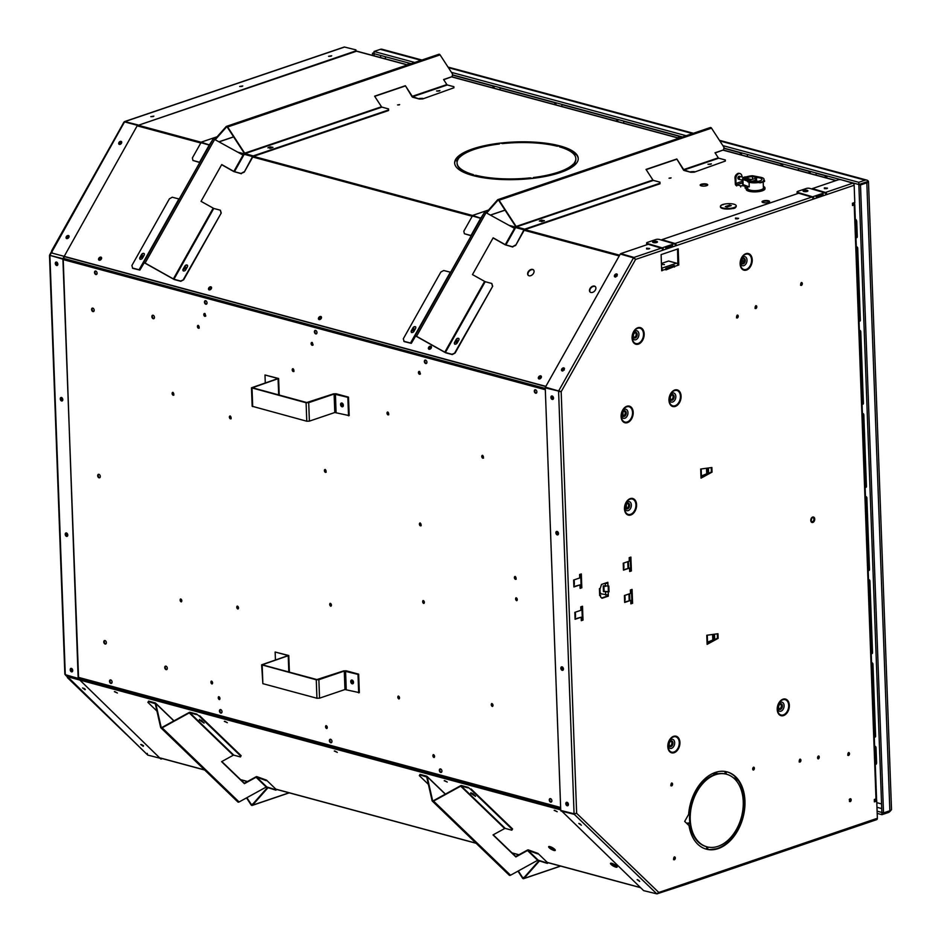 <?xml version="1.0" encoding="UTF-8"?>
<svg xmlns="http://www.w3.org/2000/svg" width="941" height="941" viewBox="0 0 941 941"><rect width="100%" height="100%" fill="white"/><g stroke="black" fill="none" stroke-linecap="round" stroke-linejoin="round"><path stroke-width="1.41" d="M513.88 179.637L513.245 179.472M470.559 174.885L471.253 174.532M468.159 174.097L468.912 173.72M573.587 153.924L576.362 154.665M575.069 164.757L573.963 164.463M691.094 833.632A40.016 27.183 -74.9 0 1 689.047 825.622L684.683 821.411L688.636 814.377A40.016 27.183 -74.9 0 1 690.059 805.19L691.67 805.52A37.593 25.536 105.1 0 0 692.658 832.232L691.094 833.632M671.945 395.091A2.423 1.647 105.1 0 0 670.333 397.478A2.423 1.647 105.1 0 0 671.392 399.749A2.423 1.647 105.1 0 0 672.109 399.713A2.423 1.647 105.1 0 0 673.709 397.325A2.423 1.647 105.1 0 0 672.662 395.067A2.423 1.647 105.1 0 0 671.945 395.091M671.074 399.607A2.423 1.647 105.1 0 0 671.451 399.537A2.423 1.647 105.1 0 0 673.015 397.396A2.423 1.647 105.1 0 0 672.309 395.02M874.365 801.473L876.73 801.073L877.365 818.27A1.847 1.235 71.3 0 1 876.647 819.67L849.3 828.95A1.847 1.235 -108.7 0 0 849.994 827.868L849.147 828.162A1.847 1.235 71.3 0 1 848.441 829.233L845.877 830.103A1.847 1.235 71.3 0 1 845.688 830.15L838.854 832.467A1.847 1.235 -108.7 0 0 839.043 832.432A1.847 1.235 -108.7 0 0 839.713 831.515L846.559 829.197A1.847 1.235 71.3 0 1 845.877 830.103M627.459 503.682A2.423 1.647 105.1 0 0 625.847 506.07A2.423 1.647 105.1 0 0 626.906 508.34A2.423 1.647 105.1 0 0 627.623 508.305A2.423 1.647 105.1 0 0 629.235 505.917A2.423 1.647 105.1 0 0 628.176 503.658A2.423 1.647 105.1 0 0 627.459 503.682M626.588 508.199A2.423 1.647 105.1 0 0 626.965 508.128A2.423 1.647 105.1 0 0 628.529 505.987A2.423 1.647 105.1 0 0 627.835 503.611M624.071 411.346A2.423 1.647 105.1 0 0 622.472 413.722A2.423 1.647 105.1 0 0 623.518 415.993A2.423 1.647 105.1 0 0 624.236 415.957A2.423 1.647 105.1 0 0 625.847 413.57A2.423 1.647 105.1 0 0 624.789 411.311A2.423 1.647 105.1 0 0 624.071 411.346M623.213 415.851A2.423 1.647 105.1 0 0 623.577 415.781A2.423 1.647 105.1 0 0 625.142 413.64A2.423 1.647 105.1 0 0 624.448 411.276M635.034 332.82A2.423 1.647 105.1 0 0 633.434 335.208A2.423 1.647 105.1 0 0 634.493 337.478A2.423 1.647 105.1 0 0 635.21 337.443A2.423 1.647 105.1 0 0 636.81 335.055A2.423 1.647 105.1 0 0 635.751 332.796A2.423 1.647 105.1 0 0 635.034 332.82M634.175 337.337A2.423 1.647 105.1 0 0 634.552 337.266A2.423 1.647 105.1 0 0 636.116 335.125A2.423 1.647 105.1 0 0 635.41 332.749M743.096 258.751A2.423 1.647 105.1 0 0 741.496 261.139A2.423 1.647 105.1 0 0 742.555 263.398A2.423 1.647 105.1 0 0 743.272 263.374A2.423 1.647 105.1 0 0 744.872 260.986A2.423 1.647 105.1 0 0 743.813 258.716A2.423 1.647 105.1 0 0 743.096 258.751M742.237 263.268A2.423 1.647 105.1 0 0 742.614 263.186A2.423 1.647 105.1 0 0 744.178 261.057A2.423 1.647 105.1 0 0 743.472 258.681M670.792 741.414A2.423 1.647 105.1 0 0 669.192 743.79A2.423 1.647 105.1 0 0 670.251 746.06A2.423 1.647 105.1 0 0 670.957 746.025A2.423 1.647 105.1 0 0 672.568 743.637A2.423 1.647 105.1 0 0 671.509 741.379A2.423 1.647 105.1 0 0 670.792 741.414M669.933 745.919A2.423 1.647 105.1 0 0 670.298 745.848A2.423 1.647 105.1 0 0 671.862 743.708A2.423 1.647 105.1 0 0 671.168 741.343M780.207 704.28A2.423 1.647 105.1 0 0 778.607 706.656A2.423 1.647 105.1 0 0 779.666 708.926A2.423 1.647 105.1 0 0 780.383 708.891A2.423 1.647 105.1 0 0 781.983 706.503A2.423 1.647 105.1 0 0 780.924 704.244A2.423 1.647 105.1 0 0 780.207 704.28M779.348 708.785A2.423 1.647 105.1 0 0 779.724 708.714A2.423 1.647 105.1 0 0 781.289 706.573A2.423 1.647 105.1 0 0 780.583 704.209M701.021 478.146L712.043 472.123L711.878 467.512L700.692 469.041L701.021 478.146M707.114 644.362L718.136 638.351L717.971 633.728L706.785 635.257L707.114 644.362M671.58 785.923A1.517 1.023 -74.9 0 1 671.921 783.03A1.517 1.023 -74.9 0 1 671.58 785.923M674.297 859.803A1.517 1.023 -74.9 0 1 674.638 856.898A1.517 1.023 -74.9 0 1 674.297 859.803M850.193 801.65A1.517 1.023 -74.9 0 1 850.535 798.744A1.517 1.023 -74.9 0 1 850.193 801.65M848.5 755.47A1.517 1.023 -74.9 0 1 848.841 752.577A1.517 1.023 -74.9 0 1 848.5 755.47M574.998 616.978L575.08 619.284L581.173 617.214L581.303 620.684L583.008 620.095L582.503 606.251L580.785 606.827L580.915 610.286L574.833 612.356L574.998 616.978L575.539 616.555L575.457 614.25L574.916 614.661M573.81 584.655L573.904 586.961L579.985 584.89L580.115 588.36L581.82 587.784L581.315 573.928L579.609 574.504L579.727 577.974L573.645 580.032L573.81 584.655L574.351 584.232L574.269 581.926L573.728 582.35M707.561 846.982L706.973 849.323A40.016 27.183 -74.9 0 1 706.315 849.158A40.016 27.183 -74.9 0 1 691.341 834.267L692.882 832.832A37.593 25.536 105.1 0 0 706.95 846.818A37.593 25.536 105.1 0 0 707.561 846.982M691.858 804.778L690.247 804.414A40.016 27.183 -74.9 0 1 704.409 779.242L705.15 781.136A37.593 25.536 105.1 0 0 691.858 804.778L691.188 804.602A37.593 25.536 -74.9 0 1 704.491 780.959L703.974 779.642M726.546 774.243L725.923 774.078L726.523 771.738A40.016 27.183 -74.9 0 1 727.17 771.902A40.016 27.183 -74.9 0 1 742.155 786.794L740.614 788.229A37.593 25.536 105.1 0 0 726.546 774.243A37.593 25.536 105.1 0 0 725.923 774.09A37.593 25.536 -74.9 0 1 726.205 774.161M741.637 816.282L743.249 816.659A40.016 27.183 -74.9 0 1 729.087 841.819L728.334 839.925A37.593 25.536 105.1 0 0 741.637 816.282M854.087 204.162L854.757 204.573L876.542 798.556L874.295 799.556L874.377 801.873L876.73 801.073M854.757 204.573L852.511 205.573L852.428 203.256L854.781 202.456L854.157 185.259A1.847 1.235 -108.7 0 0 852.805 183.166L841.407 179.813A2.423 0.765 -1.4 0 0 837.972 179.896L812.33 188.6L825.445 192.446A1.847 1.235 71.3 0 1 826.763 194.211L825.904 194.505A1.847 1.235 -108.7 0 0 824.598 192.74L812.624 196.798L797.792 192.446A2.423 0.765 -1.4 0 1 797.074 191.929A2.423 0.765 -1.4 0 1 797.78 191.364L806.331 188.459A2.423 0.765 -1.4 0 1 809.754 188.388L824.598 192.74M727.852 840.372L728.569 842.289A40.016 27.183 -74.9 0 1 707.514 849.441L708.067 847.088A37.593 25.536 105.1 0 0 727.852 840.372M740.838 788.829L742.39 787.429A40.016 27.183 -74.9 0 1 743.437 815.871L741.814 815.553A37.593 25.536 105.1 0 0 740.838 788.829M705.632 780.689L704.915 778.772A40.016 27.183 -74.9 0 1 725.982 771.62L725.417 773.972A37.593 25.536 105.1 0 0 705.632 780.689M623.389 567.823L623.483 570.14L629.564 568.07L629.694 571.528L631.399 570.952L630.893 557.096L629.188 557.684L629.306 561.142L623.224 563.212L623.389 567.823L623.93 567.411L623.848 565.094L623.307 565.517M624.577 600.146L624.659 602.452L630.752 600.393L630.882 603.851L632.587 603.275L632.081 589.419L630.364 589.995L630.494 593.465L624.412 595.524L624.577 600.146L625.118 599.723L625.036 597.417L624.495 597.841M603.452 591.618L603.24 585.843L608.827 586.043L609.039 591.818L603.452 591.618L604.11 591.395L603.91 586.031M607.18 582.526L607.874 583.444L607.827 582.303L601.487 584.455L600.264 588.36L599.417 588.654L599.676 595.582L600.523 595.288L600.581 596.923L601.993 598.288L608.333 596.135L608.298 594.994L600.981 593.806L600.087 592.43L599.935 588.478M665.981 269.926L665.957 269.349A1.847 1.235 -108.7 0 0 665.769 268.444L674.321 265.538A1.847 1.235 71.3 0 1 674.521 266.444L665.981 269.926M661.429 263.468L668.604 261.033L676.567 263.174A1.847 1.235 71.3 0 1 677.932 265.291L678.79 264.997L678.202 248.824L661.1 254.623L661.699 270.796L662.546 270.502A1.847 1.235 -108.7 0 0 661.617 268.62M818.588 755.976A1.517 1.023 -74.9 0 1 818.235 758.881A1.517 1.023 -74.9 0 1 818.588 755.976M753.706 767.174A1.517 1.023 -74.9 0 1 753.365 770.079A1.517 1.023 -74.9 0 1 753.706 767.174M801.332 285.429A1.517 1.023 -74.9 0 1 801.673 282.535A1.517 1.023 -74.9 0 1 801.332 285.429M737.238 318.011A1.517 1.023 -74.9 0 1 737.579 315.106A1.517 1.023 -74.9 0 1 737.238 318.011M755.788 308.577A1.517 1.023 -74.9 0 1 756.129 305.672A1.517 1.023 -74.9 0 1 755.788 308.577M799.909 762.104A1.517 1.023 -74.9 0 1 800.25 759.199A1.517 1.023 -74.9 0 1 799.909 762.104M690.882 833.056L691.988 832.056A37.593 25.536 -74.9 0 1 691 805.378M707.573 643.573L717.477 638.174L717.324 633.822M661.676 270.396L665.957 269.349M674.321 265.538L673.768 265.821A0.917 0.612 -108.7 0 1 673.862 266.268L665.969 269.526M677.896 264.903L677.555 249.047M630.752 600.393L624.648 602.064M631.435 589.642L631.929 603.099L630.858 603.452M581.173 617.214L575.069 618.884M581.856 606.463L582.35 619.919L581.279 620.284M629.564 568.07L623.46 569.74M630.247 557.319L630.741 570.775L629.682 571.14M579.985 584.89L573.881 586.561M580.668 574.151L581.162 587.596L580.103 587.96M706.903 846.806L706.315 849.147A40.016 27.183 -74.9 0 1 705.985 849.076M706.62 846.735A37.593 25.536 -74.9 0 1 706.291 846.641A37.593 25.536 -74.9 0 1 692.458 833.232M690.247 804.39L691.188 804.602M705.421 780.124A37.593 25.536 -74.9 0 1 724.758 773.796L725.311 771.502M726.84 771.808A40.016 27.183 -74.9 0 1 741.496 786.617L742.155 786.794M740.379 787.652L741.496 786.617M741.943 787.829A40.016 27.183 -74.9 0 1 742.778 815.694L743.437 815.871M741.826 815.506L742.778 815.694M742.578 816.506A40.016 27.183 -74.9 0 1 728.852 841.242M727.417 840.76L727.911 842.113A40.016 27.183 -74.9 0 1 707.526 849.382M853.581 204.809L852.499 205.173M599.664 595.183L600.523 595.288M601.687 597.994L607.674 595.959L607.639 595.135M608.18 586.267L608.38 591.642L604.11 591.395M848.488 752.565A1.517 1.023 -74.9 0 1 847.747 755.317M850.182 798.733A1.517 1.023 -74.9 0 1 849.441 801.497M674.285 856.898A1.517 1.023 -74.9 0 1 673.533 859.651M671.568 783.018A1.517 1.023 -74.9 0 1 670.827 785.77M818.682 755.952A1.517 1.023 -74.9 0 1 817.929 758.705M753.8 767.15A1.517 1.023 -74.9 0 1 753.059 769.903M801.32 282.523A1.517 1.023 -74.9 0 1 800.568 285.276M737.226 315.094A1.517 1.023 -74.9 0 1 736.485 317.858M755.035 308.425A1.517 1.023 105.1 0 0 755.776 305.672M799.156 761.951A1.517 1.023 105.1 0 0 799.897 759.187M701.48 477.358L711.384 471.947L711.231 467.595M701.421 475.97L707.35 473.523L708.561 472.088L708.408 467.983M707.514 642.197L713.443 639.739L714.654 638.304L714.501 634.199M674.544 267.021L673.885 266.844M545.251 387.857L561.177 391.703L545.415 387.151L545.251 387.857L560.742 810.436L574.069 813.777L576.645 813.318L574.586 813.789M565.8 803.696A1.823 1.235 -109.3 0 0 567.717 805.755A1.823 1.235 -109.3 0 0 568.282 803.626A1.823 1.235 -109.3 0 0 566.506 802.32A1.823 1.235 -109.3 0 0 565.8 803.696M550.897 397.384A1.823 1.235 -109.3 0 0 552.814 399.431A1.823 1.235 -109.3 0 0 553.379 397.314A1.823 1.235 -109.3 0 0 551.614 396.008A1.823 1.235 -109.3 0 0 550.897 397.384M555.872 532.818A1.823 1.235 -109.3 0 0 557.778 534.876A1.823 1.235 -109.3 0 0 558.342 532.747A1.823 1.235 -109.3 0 0 556.578 531.442A1.823 1.235 -109.3 0 0 555.872 532.818M560.836 668.251A1.823 1.235 -109.3 0 0 562.742 670.31A1.823 1.235 -109.3 0 0 563.306 668.192A1.823 1.235 -109.3 0 0 561.542 666.875A1.823 1.235 -109.3 0 0 560.836 668.251M566.858 802.273A1.823 1.235 -109.3 0 0 566.447 803.461A1.823 1.235 -109.3 0 0 568.011 805.567M551.955 395.961A1.823 1.235 -109.3 0 0 551.544 397.149A1.823 1.235 -109.3 0 0 553.108 399.255M556.919 531.394A1.823 1.235 -109.3 0 0 556.507 532.594A1.823 1.235 -109.3 0 0 558.084 534.7M561.895 666.828A1.823 1.235 -109.3 0 0 561.483 668.028A1.823 1.235 -109.3 0 0 563.047 670.133M633.987 258.105L633.963 257.434L620.754 253.623L648.208 244.295L661.323 248.142L633.963 257.434L635.575 259.445L561.177 391.703L558.589 391.444L574.069 813.777M727.911 842.113L728.569 842.289M724.758 773.796L725.417 773.972M704.491 780.959L705.15 781.136M691.988 832.056L692.658 832.232M706.315 849.147L706.973 849.323M581.82 587.784L581.162 587.596M573.657 580.385L573.692 581.185M573.857 585.808L574.351 584.232M631.399 570.952L630.741 570.775M623.236 563.565L623.271 564.365M623.436 568.976L623.93 567.411M583.008 620.095L582.35 619.919M574.845 612.709L574.869 613.508M575.045 618.131L575.539 616.555M632.587 603.275L631.929 603.099M624.424 595.888L624.448 596.688M624.624 601.299L625.118 599.723M608.333 596.135L607.674 595.959M609.039 591.818L608.38 591.642M605.322 583.149L607.204 583.267M604.663 583.373L607.874 583.444L607.98 586.337M678.79 264.997L678.132 264.821M661.888 270.326A0.917 0.612 -108.7 0 0 661.652 269.632M664.44 264.597L662.123 264.386L664.44 264.597M673.768 265.821L665.793 268.526M718.136 638.351L717.477 638.174M707.114 644.267L707.162 643.338M713.443 639.739L713.254 634.375L712.608 634.493L712.819 640.103M712.043 472.123L711.384 471.947M701.021 478.052L701.057 477.122M707.373 474.135L707.162 468.159L706.515 468.277L706.715 473.876M561.201 810.554L643.644 890.645L656.83 893.844L658.794 892.456L657.3 893.821M637.163 879.647L639.704 881.435L637.163 879.647M637.692 879.823L638.963 880.517M578.797 823.434L581.35 825.222L578.797 823.434M579.327 823.61L580.597 824.304M560.954 811.001L574.292 814.341L656.83 893.844M845.547 829.539L845.688 830.15M836.008 833.326A1.847 1.235 -108.7 0 0 836.478 833.303A1.847 1.235 -108.7 0 0 837.172 832.22L836.326 832.514A1.847 1.235 71.3 0 1 835.62 833.585L698.845 880.011A1.847 1.235 -108.7 0 0 699.551 878.929L698.692 879.223A1.847 1.235 71.3 0 1 697.999 880.294L695.423 881.164A1.847 1.235 -108.7 0 0 696.105 880.247L689.271 882.564A1.847 1.235 71.3 0 1 688.589 883.493A1.847 1.235 71.3 0 1 688.4 883.528L695.234 881.211A1.847 1.235 -108.7 0 0 695.423 881.164M685.554 884.387A1.847 1.235 -108.7 0 0 686.024 884.364A1.847 1.235 -108.7 0 0 686.73 883.281L685.871 883.575A1.847 1.235 71.3 0 1 685.166 884.646L656.936 893.856M695.093 880.588L695.234 881.211M560.518 391.527L558.754 390.75L633.516 257.846L635.575 259.445L854.157 185.259M616.79 273.937A1.823 1.27 -45.6 0 0 614.649 276.76A1.823 1.27 -45.6 0 0 616.79 273.937M617.39 274.443A1.823 1.27 -45.6 0 0 614.932 276.948M563.93 367.896A1.823 1.27 -45.6 0 0 561.789 370.73A1.823 1.27 -45.6 0 0 563.93 367.896M564.529 368.413A1.823 1.27 -45.6 0 0 562.071 370.919M545.415 387.151L620.295 254.035L633.516 257.846M816.47 197.516A1.847 1.235 -108.7 0 0 815.518 196.069L822.352 193.752A1.847 1.235 71.3 0 1 823.304 195.199L816.47 197.516M823.304 195.199L822.681 195.281A0.917 0.612 -108.7 0 0 822.211 194.564L816.082 196.645M822.211 194.564L822.352 193.752M812.624 196.798A1.847 1.235 71.3 0 1 813.941 198.563L813.295 198.551A0.917 0.612 -108.7 0 0 812.648 197.681L812.553 197.657M798.121 193.423L797.792 192.446M813.941 198.563L813.083 198.857A1.847 1.235 -108.7 0 0 811.777 197.081L675.003 243.507A1.847 1.235 71.3 0 1 676.32 245.272L675.462 245.566A1.847 1.235 -108.7 0 0 674.144 243.79L662.182 247.859L647.337 243.507A2.423 0.765 -1.4 0 1 646.632 242.99A2.423 0.765 -1.4 0 1 647.337 242.425L655.877 239.52A2.423 0.765 -1.4 0 1 659.312 239.449L674.144 243.79M675.003 243.507L661.888 239.661L798.65 193.246L811.777 197.081M676.32 245.272L675.673 245.26A0.917 0.612 -108.7 0 0 675.026 244.389L674.932 244.366M662.182 247.859A1.847 1.235 71.3 0 1 663.487 249.624L662.852 249.612A0.917 0.612 -108.7 0 0 662.205 248.742L662.111 248.706M647.679 244.484L647.337 243.507M663.487 249.624L662.64 249.918A1.847 1.235 -108.7 0 0 661.323 248.142M826.763 194.211L826.116 194.199A0.917 0.612 -108.7 0 0 825.469 193.328L825.375 193.305M665.993 248.459L672.862 246.271A1.847 1.235 -108.7 0 0 671.898 244.813L665.064 247.13A1.847 1.235 71.3 0 1 666.028 248.589L672.862 246.271M672.239 246.342A0.917 0.612 -108.7 0 0 671.756 245.625L665.64 247.695M671.756 245.625L671.898 244.813M822.681 195.281L816.435 197.398M824.398 188.647L824.387 187.835L827.504 188.176L824.398 188.647M826.857 188.635L824.528 188.682M646.596 249L646.585 248.189L649.702 248.518L646.596 249M649.055 248.977L646.726 249.036M653.325 241.472A2.423 0.765 -1.4 0 0 652.619 242.037A2.423 0.765 -1.4 0 0 655.065 242.743A2.423 0.765 -1.4 0 0 657.465 241.919A2.423 0.765 -1.4 0 0 655.959 241.249A2.423 0.765 -1.4 0 0 653.325 241.472M657.041 242.378A2.423 0.765 -1.4 0 0 653.348 242.355A2.423 0.765 -1.4 0 0 653.078 242.472M646.632 242.99L646.643 243.872A2.423 0.765 -1.4 0 0 647.361 244.389M735.497 218.83L735.486 218.006L738.603 218.347L735.497 218.83M737.956 218.806L735.627 218.853M803.779 190.411A2.423 0.765 -1.4 0 0 803.073 190.976A2.423 0.765 -1.4 0 0 805.508 191.682A2.423 0.765 -1.4 0 0 807.919 190.858A2.423 0.765 -1.4 0 0 806.413 190.188A2.423 0.765 -1.4 0 0 803.779 190.411M807.484 191.317A2.423 0.765 -1.4 0 0 803.79 191.305A2.423 0.765 -1.4 0 0 803.52 191.411M797.074 191.929L797.098 192.811A2.423 0.765 -1.4 0 0 797.815 193.328M101.228 258.716A1.059 0.729 133.9 0 1 101.24 258.716A1.059 0.729 133.9 0 0 99.864 260.151M211.184 288.393L211.184 288.393A1.059 0.729 133.9 0 0 209.808 289.816M321.128 318.07L321.128 318.07A1.059 0.729 133.9 0 0 319.752 319.493M431.072 347.747L431.072 347.747A1.059 0.729 133.9 0 0 429.708 349.17M541.016 377.423A1.059 0.729 133.9 0 1 541.028 377.423A1.059 0.729 133.9 0 0 539.652 378.847M153.983 318.576A1.823 1.212 71.3 0 1 153.712 318.54A1.823 1.212 71.3 0 1 152.454 317.023A1.823 1.212 71.3 0 1 152.842 315.211M166.851 669.486A1.823 1.212 71.3 0 1 165.369 668.11A1.823 1.212 71.3 0 1 165.698 666.122M343.242 405.689A1.212 0.812 71.3 0 1 342.5 403.513M353.393 682.719A1.212 0.812 71.3 0 1 352.652 680.543M72.622 670.945A1.212 0.812 71.3 0 1 71.881 668.769M57.719 264.633A1.212 0.812 71.3 0 1 56.978 262.457M62.682 400.066A1.212 0.812 71.3 0 1 61.941 397.89M67.646 535.5A1.212 0.812 71.3 0 1 66.917 533.324M105.898 643.891A1.823 1.212 71.3 0 1 104.416 642.515A1.823 1.212 71.3 0 1 104.757 640.527M93.7 311.447A1.823 1.212 71.3 0 1 92.23 310.071A1.823 1.212 71.3 0 1 92.559 308.083M99.793 477.675A1.823 1.212 71.3 0 1 98.323 476.299A1.823 1.212 71.3 0 1 98.652 474.311M551.391 801.967A1.823 1.212 71.3 0 1 551.132 801.944A1.823 1.212 71.3 0 1 549.862 800.415A1.823 1.212 71.3 0 1 550.25 798.603M441.447 772.302A1.823 1.212 71.3 0 1 441.188 772.267A1.823 1.212 71.3 0 1 439.918 770.738A1.823 1.212 71.3 0 1 440.306 768.938M331.503 742.625A1.823 1.212 71.3 0 1 331.244 742.59A1.823 1.212 71.3 0 1 329.973 741.073A1.823 1.212 71.3 0 1 330.362 739.261M221.558 712.949A1.823 1.212 71.3 0 1 221.3 712.913A1.823 1.212 71.3 0 1 220.029 711.396A1.823 1.212 71.3 0 1 220.417 709.585M111.614 683.272A1.823 1.212 71.3 0 1 111.344 683.237A1.823 1.212 71.3 0 1 110.085 681.719A1.823 1.212 71.3 0 1 110.462 679.908M536.405 393.103A1.823 1.212 71.3 0 1 534.923 391.727A1.823 1.212 71.3 0 1 535.264 389.739M426.461 363.426A1.823 1.212 71.3 0 1 424.979 362.05A1.823 1.212 71.3 0 1 425.32 360.062M316.505 333.749A1.823 1.212 71.3 0 1 315.035 332.373A1.823 1.212 71.3 0 1 315.364 330.385M206.561 304.072A1.823 1.212 71.3 0 1 205.091 302.696A1.823 1.212 71.3 0 1 205.42 300.708M96.617 274.396A1.823 1.212 71.3 0 1 95.147 273.019A1.823 1.212 71.3 0 1 95.476 271.032M516.174 579.221A1.517 1.012 71.3 0 1 515.233 576.457M483.533 458.091A1.517 1.012 71.3 0 1 482.604 455.315M421.168 525.725A1.517 1.012 71.3 0 1 420.227 522.961M388.762 414.769A1.517 1.012 71.3 0 1 387.821 412.005M326.174 472.229A1.517 1.012 71.3 0 1 325.233 469.465M293.992 371.448A1.517 1.012 71.3 0 1 293.051 368.684M231.168 418.733A1.517 1.012 71.3 0 1 230.227 415.957M173.885 395.102A1.517 1.012 71.3 0 1 172.944 392.338M199.21 328.138A1.517 1.012 71.3 0 1 198.269 325.363M205.561 316.223A1.517 1.012 71.3 0 1 204.62 313.459M420.192 374.165A1.517 1.012 71.3 0 1 419.251 371.389M312.871 345.194A1.517 1.012 71.3 0 1 311.93 342.43M516.95 600.546A1.517 1.012 71.3 0 1 516.009 597.782M492.637 706.315A1.517 1.012 71.3 0 1 491.696 703.55M424.015 603.322A1.517 1.012 71.3 0 1 423.074 600.546M399.184 698.834A1.517 1.012 71.3 0 1 398.243 696.058M331.079 606.098A1.517 1.012 71.3 0 1 330.138 603.322M238.144 608.874A1.517 1.012 71.3 0 1 237.203 606.098M181.46 601.734A1.517 1.012 71.3 0 1 180.519 598.97M212.254 683.848A1.517 1.012 71.3 0 1 211.313 681.084M219.606 699.457A1.517 1.012 71.3 0 1 218.665 696.681M434.248 757.387A1.517 1.012 71.3 0 1 433.307 754.611M326.927 728.416A1.517 1.012 71.3 0 1 325.986 725.652M568.399 804.755A1.212 0.812 71.3 0 1 567.694 802.685M553.508 398.443A1.212 0.812 71.3 0 1 552.79 396.373M558.472 533.888A1.212 0.812 71.3 0 1 557.754 531.806M563.436 669.322A1.212 0.812 71.3 0 1 562.718 667.24M100.028 260.175A1.059 0.729 133.9 0 1 99.617 259.057A1.059 0.729 133.9 0 1 101.193 259.281M209.984 289.84A1.059 0.729 133.9 0 1 209.561 288.734A1.059 0.729 133.9 0 1 211.149 288.958M319.928 319.517A1.059 0.729 133.9 0 1 319.517 318.411A1.059 0.729 133.9 0 1 321.093 318.634M429.872 349.193A1.059 0.729 133.9 0 1 429.461 348.076A1.059 0.729 133.9 0 1 431.037 348.311L430.119 348.064M539.816 378.87A1.059 0.729 133.9 0 1 539.405 377.753A1.059 0.729 133.9 0 1 540.981 377.988M153.23 318.705A1.823 1.212 71.3 0 1 151.913 316.999A1.823 1.212 71.3 0 1 152.571 315.259A1.823 1.212 71.3 0 1 154.312 316.588A1.823 1.212 71.3 0 1 153.748 318.705A1.823 1.212 71.3 0 1 153.23 318.705M165.969 666.157A1.823 1.212 71.3 0 1 167.275 667.863A1.823 1.212 71.3 0 1 166.616 669.604A1.823 1.212 71.3 0 1 164.875 668.275A1.823 1.212 71.3 0 1 165.44 666.157A1.823 1.212 71.3 0 1 165.969 666.157M343.359 405.524A1.212 0.812 71.3 0 1 341.795 404.701A1.212 0.812 71.3 0 1 342.7 403.571M353.51 682.554A1.212 0.812 71.3 0 1 352.016 681.978A1.212 0.812 71.3 0 1 352.851 680.602M72.716 670.804A1.212 0.812 71.3 0 1 71.61 668.792A1.212 0.812 71.3 0 1 72.081 668.828M57.824 264.492A1.212 0.812 71.3 0 1 56.719 262.48A1.212 0.812 71.3 0 1 57.178 262.515M62.788 399.925A1.212 0.812 71.3 0 1 61.683 397.914A1.212 0.812 71.3 0 1 62.141 397.949M67.752 535.37A1.212 0.812 71.3 0 1 66.646 533.347A1.212 0.812 71.3 0 1 67.105 533.382M105.016 640.562A1.823 1.212 71.3 0 1 106.321 642.268A1.823 1.212 71.3 0 1 105.663 644.009A1.823 1.212 71.3 0 1 103.922 642.679A1.823 1.212 71.3 0 1 104.486 640.574A1.823 1.212 71.3 0 1 105.016 640.562M92.818 308.119A1.823 1.212 71.3 0 1 94.135 309.836A1.823 1.212 71.3 0 1 93.465 311.577A1.823 1.212 71.3 0 1 91.736 310.248A1.823 1.212 71.3 0 1 92.3 308.13A1.823 1.212 71.3 0 1 92.818 308.119M98.923 474.335A1.823 1.212 71.3 0 1 100.228 476.052A1.823 1.212 71.3 0 1 99.57 477.793A1.823 1.212 71.3 0 1 97.829 476.464A1.823 1.212 71.3 0 1 98.393 474.346A1.823 1.212 71.3 0 1 98.923 474.335M550.638 802.108A1.823 1.212 71.3 0 1 549.332 800.391A1.823 1.212 71.3 0 1 549.991 798.65A1.823 1.212 71.3 0 1 551.732 799.979A1.823 1.212 71.3 0 1 551.167 802.097A1.823 1.212 71.3 0 1 550.638 802.108M440.694 772.432A1.823 1.212 71.3 0 1 439.388 770.726A1.823 1.212 71.3 0 1 440.047 768.973A1.823 1.212 71.3 0 1 441.788 770.303A1.823 1.212 71.3 0 1 441.211 772.42A1.823 1.212 71.3 0 1 440.694 772.432M330.75 742.755A1.823 1.212 71.3 0 1 329.444 741.049A1.823 1.212 71.3 0 1 330.103 739.297A1.823 1.212 71.3 0 1 331.832 740.638A1.823 1.212 71.3 0 1 331.267 742.743A1.823 1.212 71.3 0 1 330.75 742.755M220.806 713.078A1.823 1.212 71.3 0 1 219.488 711.372A1.823 1.212 71.3 0 1 220.159 709.62A1.823 1.212 71.3 0 1 221.888 710.961A1.823 1.212 71.3 0 1 221.323 713.066A1.823 1.212 71.3 0 1 220.806 713.078M110.85 683.401A1.823 1.212 71.3 0 1 109.544 681.696A1.823 1.212 71.3 0 1 110.203 679.955A1.823 1.212 71.3 0 1 111.944 681.284A1.823 1.212 71.3 0 1 111.379 683.389A1.823 1.212 71.3 0 1 110.85 683.401M535.523 389.774A1.823 1.212 71.3 0 1 536.829 391.48A1.823 1.212 71.3 0 1 536.17 393.22A1.823 1.212 71.3 0 1 534.441 391.891A1.823 1.212 71.3 0 1 535.006 389.774A1.823 1.212 71.3 0 1 535.523 389.774M425.579 360.097A1.823 1.212 71.3 0 1 426.885 361.803A1.823 1.212 71.3 0 1 426.226 363.544A1.823 1.212 71.3 0 1 424.485 362.214A1.823 1.212 71.3 0 1 425.05 360.109A1.823 1.212 71.3 0 1 425.579 360.097M315.635 330.42A1.823 1.212 71.3 0 1 316.941 332.126A1.823 1.212 71.3 0 1 316.282 333.879A1.823 1.212 71.3 0 1 314.541 332.538A1.823 1.212 71.3 0 1 315.106 330.432A1.823 1.212 71.3 0 1 315.635 330.42M205.679 300.744A1.823 1.212 71.3 0 1 206.996 302.449A1.823 1.212 71.3 0 1 206.326 304.202A1.823 1.212 71.3 0 1 204.597 302.861A1.823 1.212 71.3 0 1 205.162 300.755A1.823 1.212 71.3 0 1 205.679 300.744M95.735 271.067A1.823 1.212 71.3 0 1 97.041 272.784A1.823 1.212 71.3 0 1 96.382 274.525A1.823 1.212 71.3 0 1 94.653 273.196A1.823 1.212 71.3 0 1 95.217 271.079A1.823 1.212 71.3 0 1 95.735 271.067M515.503 579.362A1.517 1.012 -108.7 0 0 514.962 576.492A1.517 1.012 -108.7 0 0 515.503 579.362M482.874 458.22A1.517 1.012 71.3 0 1 482.333 455.35A1.517 1.012 71.3 0 1 482.874 458.22M420.509 525.866A1.517 1.012 -108.7 0 0 419.968 522.996A1.517 1.012 -108.7 0 0 420.509 525.866M388.104 414.91A1.517 1.012 71.3 0 1 387.563 412.04A1.517 1.012 71.3 0 1 388.104 414.91M325.504 472.37A1.517 1.012 -108.7 0 0 324.963 469.5A1.517 1.012 -108.7 0 0 325.504 472.37M293.321 371.589A1.517 1.012 71.3 0 1 292.78 368.719A1.517 1.012 71.3 0 1 293.321 371.589M230.51 418.874A1.517 1.012 71.3 0 1 229.969 415.993A1.517 1.012 71.3 0 1 230.51 418.874M173.226 395.244A1.517 1.012 71.3 0 1 172.685 392.373A1.517 1.012 71.3 0 1 173.226 395.244M198.551 328.28A1.517 1.012 71.3 0 1 198.01 325.398A1.517 1.012 71.3 0 1 198.551 328.28M204.891 316.364A1.517 1.012 71.3 0 1 204.35 313.494A1.517 1.012 71.3 0 1 204.891 316.364M419.533 374.295A1.517 1.012 71.3 0 1 418.992 371.424A1.517 1.012 71.3 0 1 419.533 374.295M312.212 345.335A1.517 1.012 71.3 0 1 311.671 342.465A1.517 1.012 71.3 0 1 312.212 345.335M516.186 597.806A1.517 1.012 -108.7 0 0 516.715 600.676A1.517 1.012 -108.7 0 0 516.186 597.806M491.872 703.574A1.517 1.012 71.3 0 1 492.414 706.456A1.517 1.012 71.3 0 1 491.872 703.574M423.25 600.581A1.517 1.012 -108.7 0 0 423.779 603.452A1.517 1.012 -108.7 0 0 423.25 600.581M398.408 696.093A1.517 1.012 71.3 0 1 398.949 698.963A1.517 1.012 71.3 0 1 398.408 696.093M330.315 603.357A1.517 1.012 -108.7 0 0 330.844 606.227A1.517 1.012 -108.7 0 0 330.315 603.357M237.379 606.122A1.517 1.012 71.3 0 1 237.908 609.003A1.517 1.012 71.3 0 1 237.379 606.122M180.696 598.994A1.517 1.012 71.3 0 1 181.237 601.864A1.517 1.012 71.3 0 1 180.696 598.994M211.49 681.108A1.517 1.012 71.3 0 1 212.019 683.978A1.517 1.012 71.3 0 1 211.49 681.108M218.841 696.716A1.517 1.012 71.3 0 1 219.382 699.586A1.517 1.012 71.3 0 1 218.841 696.716M433.472 754.647A1.517 1.012 71.3 0 1 434.013 757.517A1.517 1.012 71.3 0 1 433.472 754.647M326.162 725.676A1.517 1.012 71.3 0 1 326.692 728.557A1.517 1.012 71.3 0 1 326.162 725.676A1.353 0.906 71.3 0 0 327.068 728.252M568.388 804.873A1.212 0.812 71.3 0 1 567.599 802.602M553.484 398.561A1.212 0.812 71.3 0 1 552.696 396.29M558.448 533.994A1.212 0.812 71.3 0 1 557.672 531.724M563.412 669.427A1.212 0.812 71.3 0 1 562.636 667.169M313.024 345.029A1.353 0.906 71.3 0 1 312.153 342.465M420.333 374A1.353 0.906 71.3 0 1 419.463 371.436M205.703 316.07A1.353 0.906 71.3 0 1 204.832 313.494M312.353 342.559A1.353 0.906 -108.7 0 0 313.13 344.829M419.674 371.519A1.353 0.906 -108.7 0 0 420.439 373.8M205.044 313.588A1.353 0.906 -108.7 0 0 205.808 315.87M434.389 757.223A1.353 0.906 71.3 0 1 433.519 754.658M219.759 699.292A1.353 0.906 71.3 0 1 218.888 696.728M326.409 725.782A1.353 0.906 -108.7 0 0 327.174 728.063M433.719 754.753A1.353 0.906 -108.7 0 0 434.495 757.023M219.088 696.822A1.353 0.906 -108.7 0 0 219.865 699.092M687.071 823.716A47.285 14.386 177.9 0 1 689.918 823.399M737.709 827.01A47.285 14.386 177.9 0 1 738.661 827.362M687.271 823.904A44.862 13.656 177.9 0 1 689.941 823.598M686.554 823.222A47.285 14.386 177.9 0 1 689.847 822.846M737.415 827.61A44.862 13.656 177.9 0 1 738.344 828.009M737.932 826.551A47.285 14.386 177.9 0 1 738.873 826.904M716.607 848.723A44.862 13.656 177.9 0 1 709.514 849.605M875.271 799.227L875.648 799.121A1.494 1.012 -74.9 0 1 876.706 800.203L877.306 816.423A1.494 1.012 -74.9 0 1 877.306 816.635M874.318 800.073L875.648 799.674A0.917 0.623 105.1 0 1 876.306 800.332L876.33 800.956M560.695 809.295L79.856 679.508M560.718 809.86L67.823 676.826L67.364 677.591L126.165 734.215M850.535 800.015L849.241 799.662M850.535 799.462L849.523 799.18M474.029 794.686L472.582 793.439M447.104 781.947L444.234 780.712L447.104 781.947M202.597 721.429L201.151 720.171M611.826 863.309A3.788 0.976 29.4 0 1 615.52 865.144A3.788 0.976 29.4 0 1 617.108 867.073A3.788 0.976 29.4 0 1 613.332 866.061A3.788 0.976 29.4 0 1 610.509 863.356A3.788 0.976 29.4 0 1 611.826 863.309M83.631 688.283L85.325 689.482L83.631 688.283M143.561 745.766L141.562 744.543M557.048 811.624L554.178 810.377L557.048 811.624M337.16 752.271L334.29 751.036L337.16 752.271M227.216 722.594L224.334 721.359L227.216 722.594M117.272 692.917L114.39 691.682L117.272 692.917M549.979 846.618A3.788 0.976 29.4 0 1 553.673 848.453A3.788 0.976 29.4 0 1 555.261 850.37A3.788 0.976 29.4 0 1 551.485 849.37A3.788 0.976 29.4 0 1 548.662 846.665A3.788 0.976 29.4 0 1 549.979 846.618M554.637 810.319L557.166 811.742M610.791 863.191A3.788 0.976 -150.6 0 0 613.603 865.567A3.788 0.976 -150.6 0 0 617.108 866.743M548.944 846.5A3.788 0.976 -150.6 0 0 551.767 848.876A3.788 0.976 -150.6 0 0 555.261 850.052M83.949 688.389L84.866 688.906M334.749 750.965L337.278 752.388M224.793 721.288L227.334 722.712M114.849 691.611L117.378 693.035M444.693 780.642L447.222 782.065M720.418 206.938L720.418 206.949A7.904 2.411 -2.1 0 0 720.418 206.949A7.904 2.411 -2.1 0 0 724.793 208.926A7.904 2.411 -2.1 0 0 733.004 208.443L733.415 208.549A8.493 2.588 -2.1 0 0 735.121 207.973L735.121 207.973A8.493 2.588 177.9 0 1 733.415 208.537L732.98 207.867A7.904 2.411 177.9 0 1 724.77 208.349A7.904 2.411 177.9 0 1 720.394 206.373A7.904 2.411 177.9 0 1 721.912 204.879L721.512 205.326M723.217 204.738L723.617 204.303A7.904 2.411 177.9 0 1 731.827 203.809A7.904 2.411 177.9 0 1 736.203 205.797A7.904 2.411 177.9 0 1 734.686 207.291L735.121 207.949M735.062 207.679A7.904 2.411 -2.1 0 0 736.215 206.361L736.215 206.361A7.904 2.411 177.9 0 1 735.062 207.667M543.157 221.135L541.157 221.582M573.398 163.969L576.115 163.663A61.835 18.82 177.9 0 1 532.841 178.355L533.512 177.508A59.412 18.079 -2.1 0 0 573.398 163.969L575.539 164.287M473.417 174.65L472.653 175.485A61.835 18.82 177.9 0 1 454.644 163.016A61.835 18.82 177.9 0 1 456.644 157.982L458.655 158.511A59.412 18.079 -2.1 0 0 457.067 162.922A59.412 18.079 -2.1 0 0 473.417 174.65M456.773 157.817A61.835 18.82 177.9 0 1 500.047 143.138L499.377 143.985A59.412 18.079 -2.1 0 0 459.49 157.523L456.773 157.817M559.472 146.843L560.236 145.996A61.835 18.82 177.9 0 1 578.245 158.476A61.835 18.82 177.9 0 1 576.245 163.499L574.233 162.981A59.412 18.079 -2.1 0 0 575.821 158.57A59.412 18.079 -2.1 0 0 559.472 146.843M763.127 202.574A3.788 1.153 -2.1 0 0 768.479 202.386A3.788 1.153 -2.1 0 0 769.585 201.527A3.788 1.153 -2.1 0 0 765.762 200.515A3.788 1.153 -2.1 0 0 762.022 201.797A3.788 1.153 -2.1 0 0 763.127 202.574M701.292 185.871A3.788 1.153 -2.1 0 0 706.632 185.695A3.788 1.153 -2.1 0 0 707.738 184.836A3.788 1.153 -2.1 0 0 703.915 183.824A3.788 1.153 -2.1 0 0 700.175 185.106A3.788 1.153 -2.1 0 0 701.292 185.871M397.596 104.933L399.654 104.592L397.596 104.933M439.259 91.006L436.977 91.089M271.726 147.878L269.726 148.325M669.027 178.19L671.086 177.849L669.027 178.19M710.69 164.263L708.408 164.357M153.289 116.555L150.889 116.672M242.19 86.384L239.79 86.501M331.091 56.213L328.691 56.331M502.518 143.62L500.565 143.079A61.835 18.82 177.9 0 1 559.848 145.902L557.166 146.22A59.412 18.079 -2.1 0 0 502.518 143.62M530.371 177.861L532.324 178.414A61.835 18.82 177.9 0 1 473.041 175.591L475.723 175.261A59.412 18.079 -2.1 0 0 530.371 177.861L530.924 178.567M541.31 221.57L542.051 221.476M533.347 178.296L533.512 177.508M573.422 164.522A59.412 18.079 177.9 0 1 533.535 178.061M474.511 175.967L475.723 175.261M530.395 178.425A59.412 18.079 177.9 0 1 475.746 175.826M473.029 175.073A59.412 18.079 177.9 0 1 457.091 163.475A59.412 18.079 177.9 0 1 457.091 163.193M454.668 163.287A61.835 18.82 177.9 0 1 456.656 158.535L458.326 158.97M501.988 143.479A61.835 18.82 177.9 0 1 558.401 146.078M559.883 146.961L560.248 146.561A61.835 18.82 177.9 0 1 578.245 158.758M575.821 158.841A59.412 18.079 177.9 0 1 575.845 159.123A59.412 18.079 177.9 0 1 574.586 163.075M669.086 178.202L670.686 178.143M269.879 148.313L270.62 148.219M397.655 104.945L399.255 104.886M700.292 185.389A3.788 1.153 177.9 0 1 703.939 184.377A3.788 1.153 177.9 0 1 707.632 185.118M762.139 202.08A3.788 1.153 177.9 0 1 765.774 201.068A3.788 1.153 177.9 0 1 769.479 201.809M457.361 157.759A61.835 18.82 177.9 0 1 499.553 143.75M852.487 204.82L853.828 204.303A1.494 1.012 105.1 0 0 854.793 202.538L854.205 186.306A1.494 1.012 105.1 0 0 854.181 186.106M852.464 204.268L853.793 203.75A0.917 0.623 -74.9 0 0 854.381 202.668L854.381 202.597M545.756 386.539L64.506 256.658M545.862 386.363L52.284 253.141L51.708 250.635L123.918 122.259M456.267 342.548A1.212 0.835 -46.1 0 0 457.679 340.654A1.212 0.835 -46.1 0 0 456.267 342.548M431.201 348.064A1.823 1.247 -46.1 0 0 429.014 346.853A1.823 1.247 -46.1 0 0 429.049 349.252A1.823 1.247 -46.1 0 0 431.201 348.064M413.052 330.879A1.212 0.835 -46.1 0 0 414.463 328.985A1.212 0.835 -46.1 0 0 413.052 330.879M184.836 269.279A1.212 0.835 -46.1 0 0 186.247 267.385A1.212 0.835 -46.1 0 0 184.836 269.279M141.621 257.622A1.212 0.835 -46.1 0 0 143.032 255.729A1.212 0.835 -46.1 0 0 141.621 257.622M590.901 292.475A3.788 2.6 -46.1 0 0 595.006 290.581A3.788 2.6 -46.1 0 0 595.312 286.57A3.788 2.6 -46.1 0 0 590.819 287.487A3.788 2.6 -46.1 0 0 590.066 292.016A3.788 2.6 -46.1 0 0 590.901 292.475M67.129 237.932A1.212 0.835 -46.1 0 0 68.54 236.038A1.212 0.835 -46.1 0 0 67.129 237.932M119.978 143.973A1.212 0.835 -46.1 0 0 121.401 142.079A1.212 0.835 -46.1 0 0 119.978 143.973M541.146 377.741A1.823 1.247 -46.1 0 0 538.958 376.529A1.823 1.247 -46.1 0 0 538.993 378.929A1.823 1.247 -46.1 0 0 541.146 377.741M321.246 318.387A1.823 1.247 -46.1 0 0 319.058 317.176A1.823 1.247 -46.1 0 0 319.105 319.575A1.823 1.247 -46.1 0 0 321.246 318.387M211.302 288.711A1.823 1.247 -46.1 0 0 209.114 287.499A1.823 1.247 -46.1 0 0 209.149 289.899A1.823 1.247 -46.1 0 0 211.302 288.711M101.357 259.034A1.823 1.247 -46.1 0 0 99.17 257.822A1.823 1.247 -46.1 0 0 99.205 260.222A1.823 1.247 -46.1 0 0 101.357 259.034M564.353 369.825A1.212 0.835 -46.1 0 0 562.542 371.001M617.202 275.866A1.212 0.835 -46.1 0 0 615.39 277.042M529.054 275.784A3.788 2.6 -46.1 0 0 533.159 273.878A3.788 2.6 -46.1 0 0 533.465 269.879A3.788 2.6 -46.1 0 0 528.971 270.796A3.788 2.6 -46.1 0 0 528.219 275.325A3.788 2.6 -46.1 0 0 529.054 275.784M615.802 276.983A1.212 0.835 133.9 0 1 617.096 276.031M562.941 370.942A1.212 0.835 133.9 0 1 564.247 369.989M538.77 378.835A1.823 1.247 133.9 0 1 541.251 376.247M590.23 292.157A3.788 2.6 133.9 0 1 591.124 287.781A3.788 2.6 133.9 0 1 595.453 286.723M528.383 275.466A3.788 2.6 133.9 0 1 529.277 271.09A3.788 2.6 133.9 0 1 533.618 270.032M184.742 269.255A1.212 0.835 133.9 0 1 186.377 267.562M141.526 257.587A1.212 0.835 133.9 0 1 143.161 255.905M67.034 237.908A1.212 0.835 133.9 0 1 68.669 236.215M119.895 143.938A1.212 0.835 133.9 0 1 121.518 142.244M318.87 319.481A1.823 1.247 133.9 0 1 321.363 316.894M208.926 289.804A1.823 1.247 133.9 0 1 211.407 287.217M98.981 260.128A1.823 1.247 133.9 0 1 101.463 257.552M456.173 342.512A1.212 0.835 133.9 0 1 457.808 340.83M428.814 349.158A1.823 1.247 133.9 0 1 431.307 346.57M412.958 330.856A1.212 0.835 133.9 0 1 414.593 329.162M726.229 206.82L730.392 205.891M734.686 207.291A7.904 2.411 177.9 0 1 732.98 207.867L732.992 208.42A7.904 2.411 177.9 0 1 724.793 208.914A7.904 2.411 177.9 0 1 720.418 206.926A7.904 2.411 177.9 0 1 720.465 206.644M727.028 207.044L731.286 205.597L729.569 205.126L725.299 206.573L727.028 207.044M343.806 47.297A1.494 1 71.3 0 1 344.547 47.05L355.921 49.861L355.957 51.414L137.857 125.435L355.933 50.861L355.921 49.861M150.783 116.649L153.877 116.119L150.783 116.649M239.684 86.478L242.778 85.949L239.684 86.478M328.585 56.307L331.679 55.778L328.585 56.307M137.857 125.435L124.541 121.883L124.106 122.671L124.824 121.624L137.833 124.882M124.106 122.671L124.847 121.965M137.539 125.141L62.894 258.693L78.573 678.273L80.655 680.296M64.611 256.47L63.2 258.987L50.332 255.505L63.2 258.987L78.162 678.402L160.782 758.975L161.452 758.364M66.705 238.591A1.823 1.235 133.2 0 1 66.317 238.379A1.823 1.235 133.2 0 1 66.67 236.215A1.823 1.235 133.2 0 1 68.811 235.732A1.823 1.235 133.2 0 1 68.669 237.65A1.823 1.235 133.2 0 1 66.705 238.591M119.354 144.42A1.823 1.235 133.2 0 1 118.966 144.208A1.823 1.235 133.2 0 1 119.307 142.044A1.823 1.235 133.2 0 1 121.448 141.562A1.823 1.235 133.2 0 1 121.307 143.479A1.823 1.235 133.2 0 1 119.354 144.42M62.788 259.128L49.932 255.352L62.894 258.693M50.014 255.211L124.541 121.883M57.33 265.433A1.823 1.188 71.8 0 1 55.848 264.033A1.823 1.188 71.8 0 1 56.213 262.033M62.306 400.866A1.823 1.188 71.8 0 1 60.824 399.466A1.823 1.188 71.8 0 1 61.189 397.467M67.27 536.299A1.823 1.188 71.8 0 1 65.788 534.911A1.823 1.188 71.8 0 1 66.152 532.912M72.234 671.745A1.823 1.188 71.8 0 1 70.751 670.345A1.823 1.188 71.8 0 1 71.116 668.345M57.836 264.15A1.823 1.188 71.8 0 1 57.142 265.527A1.823 1.188 71.8 0 1 55.437 264.174A1.823 1.188 71.8 0 1 56.001 262.069A1.823 1.188 71.8 0 1 57.836 264.15M62.8 399.596A1.823 1.188 71.8 0 1 62.106 400.96A1.823 1.188 71.8 0 1 60.4 399.607A1.823 1.188 71.8 0 1 60.965 397.514A1.823 1.188 71.8 0 1 62.8 399.596M67.764 535.029A1.823 1.188 71.8 0 1 67.07 536.405A1.823 1.188 71.8 0 1 65.364 535.053A1.823 1.188 71.8 0 1 65.929 532.947A1.823 1.188 71.8 0 1 67.764 535.029M72.728 670.462A1.823 1.188 71.8 0 1 72.034 671.839A1.823 1.188 71.8 0 1 70.34 670.486A1.823 1.188 71.8 0 1 70.904 668.381A1.823 1.188 71.8 0 1 72.728 670.462M78.291 678.755L65.411 675.015L65.282 673.674L65.282 674.662L78.162 678.402M85.078 689.753L82.561 687.918L85.078 689.753M143.244 746.319L140.727 744.484L143.244 746.319M147.231 753.376L147.761 755.094L161.064 758.493M65.411 675.015L147.761 755.094L65.564 674.756M162.358 758.611L161.087 759.046M428.378 784.335L419.321 775.619L420.051 774.372L426.649 776.149A1.494 1.023 -46.1 0 1 427.19 776.725L432.566 800.415A0.917 0.623 -46.1 0 0 433.483 800.662L460.584 785.735A1.494 1.023 -46.1 0 1 461.549 785.57L468.147 787.358L470.865 789.534L468.147 787.358M640.55 887.669L547.427 862.532L537.946 853.393L528.36 849.923A1.494 1.023 -46.1 0 0 527.407 850.099L515.762 856.51L493.237 834.808M547.427 862.532L537.946 853.393M547.156 863.015L538.228 860.192A0.917 0.623 133.9 0 0 537.652 860.297L527.501 850.523A0.917 0.623 133.9 0 1 528.077 850.417L537.676 853.887M427.626 781.018L427.826 781.936M426.379 776.643A0.917 0.623 133.9 0 1 426.708 776.995L419.768 774.855L419.321 775.619M475.334 795.945L470.888 792.687M527.501 850.523L515.856 856.933L493.025 834.926L504.658 828.527A0.917 0.623 -46.1 0 1 505.246 828.421L511.845 830.197L512.574 828.95L471.135 789.04M470.735 793.298L475.511 796.368L471.006 792.816M512.304 829.444L470.865 789.534M467.877 787.84L461.266 786.064A0.917 0.623 133.9 0 0 460.69 786.158L433.578 801.085A1.494 1.023 -46.1 0 1 432.084 800.685L426.708 776.995M537.652 860.297L510.54 875.224A1.494 1.023 133.9 0 1 509.046 874.824M548.826 862.921L547.25 862.838M539.028 860.827L547.368 863.415M517.962 871.143L522.467 878.059A1.494 1 -108.7 0 0 523.961 878.471L539.228 861.215M524.36 877.2L522.737 877.753L518.315 870.943M522.737 877.753A0.917 0.612 -108.7 0 0 523.655 878L538.887 860.792M629.188 600.523L628.941 593.994M628 568.199L627.765 561.671M629.835 600.299L629.588 593.771M628.647 567.976L628.412 561.448M626.447 508.093L626.33 504.682M623.06 415.746L622.942 412.334M707.973 472.782L708.02 473.793M156.947 711.078L147.89 702.362L148.619 701.104L155.218 702.892A1.494 1.023 -46.1 0 1 155.759 703.456L161.134 727.158A0.917 0.623 -46.1 0 0 162.052 727.405L189.165 712.478A1.494 1.023 -46.1 0 1 190.117 712.313L196.716 714.09L199.433 716.266L196.716 714.09M476.122 843.289L275.995 789.276L266.515 780.136L256.928 776.666A1.494 1.023 -46.1 0 0 255.976 776.831L244.331 783.241L221.817 761.551M275.995 789.264L266.515 780.136M275.725 789.758L266.797 786.935A0.917 0.623 133.9 0 0 266.221 787.041L256.07 777.254A0.917 0.623 133.9 0 1 256.646 777.16L266.244 780.63M156.194 707.761L156.394 708.679M155.265 703.692L148.337 701.598L147.89 702.362M154.947 703.386A0.917 0.623 133.9 0 1 155.277 703.727L160.652 727.428A1.494 1.023 -46.1 0 0 162.146 727.828L189.259 712.902A0.917 0.623 133.9 0 1 189.835 712.796L196.446 714.584M203.903 722.688L199.457 719.43M256.07 777.254L244.425 783.665L221.594 761.669L233.227 755.258A0.917 0.623 -46.1 0 1 233.815 755.164L240.414 756.94L241.143 755.694L199.704 715.772M199.304 720.041L204.079 723.111L199.574 719.547M240.872 756.188L199.433 716.266M266.221 787.041L239.108 801.967A1.494 1.023 133.9 0 1 237.614 801.556M277.395 789.652L275.819 789.581M267.597 787.57L275.936 790.158M246.53 797.874L251.035 804.802A1.494 1 -108.7 0 0 252.529 805.202L267.797 787.958M252.929 803.943L251.306 804.484L246.883 797.686M251.306 804.484A0.917 0.612 -108.7 0 0 252.223 804.731L267.456 787.523M710.02 127.741A1.494 1 -108.7 0 1 711.514 128.141L724.005 147.349L723.57 149.89L715.019 152.783L718.301 157.829A0.917 0.612 -108.7 0 0 718.759 158.206L684.166 169.956L690.788 172.285L694.211 172.179L725.382 161.04L694.211 172.179M718.301 157.829L683.695 169.58L676.814 158.982L646.032 169.427L652.925 180.025A0.917 0.612 71.3 0 0 653.383 180.401L659.994 182.178L659.994 183.224L524.69 229.145A1.494 1.012 105.1 0 0 523.961 229.816L515.656 245.425L512.48 246.718L515.35 245.131M652.925 180.025L516.127 226.452A0.917 0.612 -108.7 0 0 516.597 226.828L516.374 226.899A1.494 1.012 105.1 0 0 515.644 227.569L514.468 228.334L505.282 244.672L493.155 237.826L472.476 274.596L485.191 281.7L445.364 352.499L451.974 354.286L455.138 352.993L452.28 354.581L445.669 352.793L416.463 336.431L415.546 336.184L411.299 343.359L404.171 341.595L403.301 338.795L440.823 272.078L443.693 270.502L450.621 272.267L410.794 343.077L403.865 341.301M541.545 220.1L544.133 220.806L539.322 221.1L541.545 220.1L544.427 220.676M515.656 245.425L524.266 230.11A0.917 0.623 -74.9 0 1 524.713 229.698L660.017 183.777L659.994 182.178M541.569 220.665L539.852 220.676M493.084 237.955L505.199 244.801L512.786 247.013M492.366 285.993L491.802 283.488L492.672 286.287L454.844 352.699M492.672 286.287L455.138 352.993M480.933 218.418L472.394 215.959L463.807 231.227L464.384 233.733L470.982 235.509L473.123 232.427L450.621 272.267M464.384 233.733L471.229 235.791M454.726 344.23A1.823 1.259 133.9 0 1 454.832 342.724L456.55 339.677A1.823 1.259 133.9 0 1 458.937 338.584M480.722 218.206L470.982 235.509M457.103 343.136L458.832 340.077A1.823 1.259 -46.1 0 0 456.244 339.383L454.527 342.442A1.823 1.259 -46.1 0 0 457.103 343.136M491.802 283.488L485.191 281.7M514.468 228.334L484.744 211.996L480.181 219.171M445.364 352.499L416.534 336.302L415.04 335.902L410.794 343.077M411.499 332.561A1.823 1.259 133.9 0 1 411.617 331.067L413.334 328.009A1.823 1.259 133.9 0 1 415.722 326.915M413.887 331.467L415.616 328.409A1.823 1.259 -46.1 0 0 413.028 327.715L411.311 330.773A1.823 1.259 -46.1 0 0 413.887 331.467M515.068 228.592L505.882 244.931L512.48 246.718M505.882 244.931L505.282 244.672M708.255 164.31L711.361 163.816L708.255 164.31M725.37 159.994L718.759 158.206M694.187 171.615L690.765 171.733M676.814 158.982L683.413 169.886A1.494 1 -108.7 0 0 684.178 170.509L690.788 172.285M707.973 164.216L711.125 164.099M488.591 209.996L472.57 215.43L480.91 218.23L472.57 215.43M481.486 217.477L480.898 217.677M646.149 169.615L676.532 159.3M516.127 226.452L499.083 200.233A1.494 1 -108.7 0 0 497.589 199.833L486.391 212.478M715.136 152.971L723.57 149.89M486.873 212.76L497.895 200.304A0.917 0.612 -108.7 0 1 498.812 200.551L515.856 226.757A1.494 1 -108.7 0 0 516.091 227.052M438.588 54.472A1.494 1 -108.7 0 1 440.082 54.884L452.574 74.08L452.139 76.621L443.587 79.526L446.869 84.572A0.917 0.612 -108.7 0 0 447.328 84.949L412.734 96.688L419.357 99.028L422.78 98.911L453.95 87.772L422.78 98.911M446.869 84.572L412.264 96.311L405.383 85.725L374.6 96.17L381.493 106.756A0.917 0.612 71.3 0 0 381.952 107.133L388.562 108.921L388.562 109.968L253.258 155.888A1.494 1.012 105.1 0 0 252.529 156.559L244.225 172.168L241.049 173.45L243.919 171.874M381.493 106.756L244.695 153.183A0.917 0.612 -108.7 0 0 245.166 153.559L244.942 153.642A1.494 1.012 105.1 0 0 244.213 154.312L243.037 155.077L233.85 171.415L221.723 164.569L201.045 201.339L213.76 208.443L173.932 279.242L180.543 281.018L183.707 279.736L180.848 281.312L174.238 279.536L145.032 263.174L144.114 262.927L139.868 270.102L132.74 268.338L131.869 265.538L169.404 198.822L172.262 197.234L179.19 199.01L139.362 269.808L132.434 268.044M270.114 146.843L272.702 147.537L267.891 147.831L270.114 146.843L272.996 147.408M244.225 172.168L252.835 156.853A0.917 0.623 -74.9 0 1 253.282 156.441L388.586 110.52L388.562 108.921M270.138 147.396L268.42 147.419M221.653 164.699L233.768 171.544L241.355 173.744M220.935 212.725L220.37 210.219L221.241 213.019L183.413 279.442M221.241 213.019L183.707 279.736M209.502 145.149L200.962 142.703L192.376 157.959L192.952 160.476L199.551 162.252L201.692 159.158L179.19 199.01M192.952 160.476L199.798 162.534M183.295 270.961A1.823 1.259 133.9 0 1 183.401 269.467L185.118 266.409A1.823 1.259 133.9 0 1 187.506 265.315M209.29 144.949L199.551 162.252M185.683 269.867L187.4 266.821A1.823 1.259 -46.1 0 0 184.812 266.115L183.095 269.173A1.823 1.259 -46.1 0 0 185.683 269.867M220.37 210.219L213.76 208.443M243.037 155.077L213.313 138.727L208.749 145.914M173.932 279.242L145.102 263.045L143.608 262.645L139.362 269.808M140.068 259.304A1.823 1.259 133.9 0 1 140.185 257.799L141.903 254.752A1.823 1.259 133.9 0 1 144.291 253.658M142.456 258.21L144.185 255.152A1.823 1.259 -46.1 0 0 141.597 254.458L139.88 257.516A1.823 1.259 -46.1 0 0 142.456 258.21M243.637 155.324L234.45 171.674L241.049 173.45M234.45 171.674L233.85 171.415M436.824 91.054L439.929 90.548L436.824 91.054M453.938 86.737L447.328 84.949M422.756 98.358L419.333 98.476M405.383 85.725L411.982 96.629A1.494 1 -108.7 0 0 412.746 97.252L419.357 99.028M436.542 90.948L439.694 90.842M217.159 136.739L201.139 142.173L209.478 144.973L201.139 142.173M210.055 144.22L209.467 144.42M374.718 96.347L405.1 86.043M244.695 153.183L227.651 126.976A1.494 1 -108.7 0 0 226.158 126.576L214.96 139.221M443.705 79.703L452.139 76.621M215.442 139.491L226.463 127.047A0.917 0.612 -108.7 0 1 227.381 127.294L244.425 153.501A1.494 1 -108.7 0 0 244.66 153.795M751.212 175.849A13.339 4.058 -2.1 0 0 742.543 178.79A2.423 0.741 177.9 0 0 742.425 179.025A2.423 0.741 177.9 0 0 742.931 179.449L747.625 181.154A8.787 2.67 177.9 0 0 758.234 182.001L760.246 182.248A10.551 3.211 -2.1 0 0 764.574 180.778L763.539 180.201A8.787 2.67 177.9 0 0 764.045 179.261A8.787 2.67 177.9 0 0 759.575 177.108L753.412 175.885A2.423 0.741 177.9 0 0 751.212 175.849M752.412 176.461A10.916 3.317 -2.1 0 0 744.719 179.072L748.707 180.166A6.669 2.035 177.9 0 0 755.905 181.578A6.669 2.035 177.9 0 0 761.928 179.331A6.669 2.035 177.9 0 0 756.446 177.543L752.412 176.461L752.518 179.225M748.036 178.625L746.942 179.202M764.01 179.543A8.787 2.67 177.9 0 1 764.068 179.837A8.787 2.67 177.9 0 1 763.892 180.39M742.731 183.977A2.423 0.741 -2.1 0 0 742.625 184.213A2.423 0.741 -2.1 0 0 743.119 184.636L749.248 186.871L749.083 182.26A8.787 2.67 177.9 0 0 758.258 182.578L760.269 182.825A10.551 3.211 -2.1 0 0 764.598 181.354L764.574 180.778M747.742 188.518L747.742 188.471A7.834 2.388 -2.1 0 0 747.742 188.518A7.834 2.388 -2.1 0 0 755.67 190.623A7.834 2.388 -2.1 0 0 763.41 187.953L763.198 182.013M764.974 187.894L764.998 188.682A9.398 2.858 177.9 0 1 762.269 190.823A9.398 2.858 177.9 0 1 752.071 191.788A9.398 2.858 177.9 0 1 746.213 189.364L746.189 188.576A9.398 2.858 -2.1 0 0 752.047 190.999A9.398 2.858 -2.1 0 0 762.234 190.035A9.398 2.858 -2.1 0 0 764.974 187.894A9.398 2.858 -2.1 0 0 763.351 186.377M746.801 187.506A9.398 2.858 -2.1 0 0 746.189 188.576M756.54 180.143L756.446 177.543M749.083 182.26A8.787 2.67 177.9 0 1 747.648 181.731L747.625 181.154M742.625 179.296L744.849 176.814L745.731 177.061M735.109 179.025A3.329 2.27 -74.9 0 1 734.956 178.096A3.329 2.27 -74.9 0 1 736.438 174.544M739.65 173.52A4.293 2.917 105.1 0 0 739.25 173.367A4.293 2.917 105.1 0 0 735.109 178.496L735.356 184.412A2.329 1.553 -108.7 0 0 736.827 185.906M738.191 178.955A1.517 1.035 105.1 0 0 738.908 176.296A1.517 1.035 -74.9 0 1 738.567 179.202A1.517 1.035 -74.9 0 1 738.908 176.296M742.014 176.99L741.99 176.661A4.293 2.917 -74.9 0 0 740.073 173.591A4.293 2.917 -74.9 0 0 735.933 178.719L735.956 183.46L736.791 184.801L740.638 185.836L740.685 186.953M742.543 182.06L742.226 180.19M747.719 187.753L745.107 187.047A3.635 1.106 -2.1 0 0 745.225 186.741A3.635 1.106 -2.1 0 0 740.638 185.836M756.835 181.495L755.141 178.425L750.824 179.896L750.659 181.201M742.567 182.836L736.791 184.801L735.356 184.412M745.107 187.047L745.143 188.153M755.141 178.425L750.824 179.896M749.953 180.978L750.059 180.06M735.933 178.719L735.109 178.496M891.433 809.213A5.658 1.717 177.9 0 1 891.503 809.472A5.658 1.717 177.9 0 1 889.857 810.754L883.517 812.906L877.118 811.177M865.308 182.331L868.402 181.284A5.658 1.717 177.9 0 1 868.484 181.531A5.658 1.717 177.9 0 1 866.826 182.825L860.497 184.977L858.851 184.53L865.179 182.378L858.851 184.53L881.952 814.683L877.2 813.4M860.497 184.977L883.517 812.906M421.944 60.024L382.034 49.25A5.658 3.846 105.1 0 0 380.364 49.332L374.024 51.473L374.106 53.696L411.135 63.682M865.179 182.378L868.402 181.284A5.658 3.846 105.1 0 0 866.767 180.084A5.658 3.846 105.1 0 0 865.097 180.166L719.841 140.95M841.395 179.813L858.851 184.53L858.768 182.307L865.097 180.166M858.768 182.307L722.888 145.632M686.177 135.727L451.457 72.375M414.746 62.471L374.024 51.473M452.445 74.833L682.566 136.951M723.876 148.102L841.278 179.79M890.868 810.307A5.658 3.846 -74.9 0 1 888.292 812.53L881.952 814.683M374.189 55.837L374.106 53.696L372.46 53.249L374.071 52.696M372.46 53.249L372.542 55.401M855.287 219.065A2.423 1.623 71.3 0 1 856.745 221.7L857.298 236.697A1.212 0.812 71.3 0 1 856.475 237.626M859.545 321.14A1.212 0.812 71.3 0 0 860.356 320.211L857.722 248.248A1.212 0.812 71.3 0 0 856.816 246.86L856.31 246.718M862.591 404.242A1.212 0.812 71.3 0 0 863.403 403.324L860.78 331.761A1.212 0.812 71.3 0 0 859.874 330.373L859.368 330.232M862.45 414.181A1.212 0.812 71.3 0 1 862.826 415.204L865.449 486.779A1.212 0.812 71.3 0 1 865.144 487.603L865.979 487.356A1.212 0.812 71.3 0 0 866.449 486.438L863.826 414.863A1.212 0.812 71.3 0 0 862.921 413.487L862.415 413.346M865.461 496.46L865.967 496.589A1.212 0.812 71.3 0 1 866.873 497.977L869.496 569.54A1.212 0.812 71.3 0 1 868.684 570.469M868.508 579.562L869.025 579.703A1.212 0.812 71.3 0 1 869.919 581.091L872.542 652.654A1.212 0.812 71.3 0 1 871.731 653.572M871.554 662.676L872.072 662.805A1.212 0.812 71.3 0 1 872.966 664.193L875.612 736.168A1.212 0.812 71.3 0 1 874.789 737.097M874.624 746.189L875.13 746.331A1.212 0.812 71.3 0 1 876.036 747.707L876.577 762.716A2.423 1.623 71.3 0 1 875.648 764.551L875.295 764.668M865.497 497.295A1.212 0.812 71.3 0 1 865.873 498.318L868.496 569.881A1.212 0.812 71.3 0 1 868.19 570.716M855.345 220.547A2.423 1.623 71.3 0 1 855.745 222.029L856.298 237.038A1.212 0.812 71.3 0 1 855.981 237.873L856.828 237.614M874.648 747.025A1.212 0.812 71.3 0 1 875.036 748.048L875.589 763.057A2.423 1.623 71.3 0 1 875.283 764.351M871.589 663.511A1.212 0.812 71.3 0 1 871.966 664.534L874.612 736.509A1.212 0.812 71.3 0 1 874.295 737.344M868.543 580.409A1.212 0.812 71.3 0 1 868.919 581.42L871.542 652.995A1.212 0.812 71.3 0 1 871.237 653.83M859.404 331.079A1.212 0.812 71.3 0 1 859.78 332.102L862.403 403.665A1.212 0.812 71.3 0 1 862.097 404.501L862.932 404.242M856.334 247.565A1.212 0.812 71.3 0 1 856.722 248.577L859.356 320.552A1.212 0.812 71.3 0 1 859.039 321.387M781.912 163.758A2.423 1.623 -108.7 0 1 782.759 165.898L782.771 166.122M494.154 88.219L494.107 86.854A1.212 0.812 -108.7 0 0 493.86 86.019M501.177 87.995L500.8 88.125A1.212 0.812 -108.7 0 0 499.977 89.042L500.012 89.807M556.002 104.922L555.955 103.545A1.212 0.812 -108.7 0 0 555.708 102.71M563.024 104.686A1.212 0.812 -108.7 0 0 563.012 104.686L562.647 104.816A1.212 0.812 -108.7 0 0 561.824 105.733L561.859 106.498M617.849 121.612L617.802 120.236A1.212 0.812 -108.7 0 0 617.543 119.401M624.871 121.377A1.212 0.812 -108.7 0 0 624.859 121.377L624.495 121.507A1.212 0.812 -108.7 0 0 623.671 122.436L623.695 123.189M679.684 137.927L679.649 136.927A1.212 0.812 -108.7 0 0 679.39 136.092M741.543 154.994L741.484 153.618A1.212 0.812 -108.7 0 0 741.237 152.783M781.724 165.839A2.423 1.623 -108.7 0 0 779.96 163.475L748.565 154.759A1.212 0.812 -108.7 0 0 748.554 154.771M747.389 156.571L747.366 155.818A1.212 0.812 -108.7 0 1 747.836 154.9L748.377 154.712M741.484 153.618L740.52 154.712M740.496 153.959A1.212 0.812 -108.7 0 0 739.591 152.571L723.829 148.325M624.495 121.507L677.743 135.88A1.212 0.812 -108.7 0 1 678.649 137.268L678.673 138.021M617.802 120.236L616.826 121.33M616.802 120.577A1.212 0.812 -108.7 0 0 615.896 119.189L562.647 104.816M554.978 104.639L554.955 103.886A1.212 0.812 -108.7 0 0 554.049 102.498L500.8 88.125M493.143 87.948L493.108 87.195A1.212 0.812 -108.7 0 0 492.214 85.807L452.398 75.057M410.758 63.823L409.394 63.447A2.423 1.623 -108.7 0 0 408.7 63.459A2.423 1.623 -108.7 0 0 407.782 64.823M826.939 178.037L826.927 177.825A2.423 1.623 -108.7 0 0 826.08 175.685M810.26 173.544L810.201 172.168A1.212 0.812 -108.7 0 0 809.954 171.333M817.27 173.309L816.894 173.438A1.212 0.812 -108.7 0 0 816.082 174.367L816.106 175.12M810.201 172.168L809.236 173.262M809.213 172.509A1.212 0.812 -108.7 0 0 808.307 171.121L799.721 168.804A2.423 1.623 -108.7 0 0 799.027 168.815A2.423 1.623 -108.7 0 0 798.097 170.262M825.892 177.755A2.423 1.623 -108.7 0 0 824.128 175.391L816.894 173.438M262.833 664.969L316.917 679.567L343.618 670.898L346.217 670.804L358.662 674.168L359.333 692.635L344.959 689.541L319.54 698.163L316.941 698.257L262.857 683.66L261.633 664.817L287.593 655.771M353.063 683.625A1.964 1.317 71.3 0 1 352.851 683.589A1.964 1.317 71.3 0 1 351.487 682.002A1.964 1.317 71.3 0 1 351.84 680.025M261.633 664.817L316.258 679.79L318.87 679.696L344.277 671.074L358.003 674.391L358.686 692.858M352.193 683.813A1.964 1.317 71.3 0 1 350.77 681.966A1.964 1.317 71.3 0 1 351.487 680.072A1.964 1.317 71.3 0 1 353.369 681.519A1.964 1.317 71.3 0 1 352.757 683.801A1.964 1.317 71.3 0 1 352.193 683.813M287.581 655.383L275.148 652.019L288.781 655.524L289.393 672.133M275.148 652.019L275.431 659.9M288.781 655.524L262.833 664.569M358.003 674.391L358.662 674.168M468.818 151.525L468.794 150.901M457.82 159.829L456.844 158.594M457.161 161.664L455.738 159.829M460.278 155.324L460.937 156.171M458.949 157.582L458.326 156.841M277.419 378.353L264.986 374.989L278.618 378.494L252.411 387.751L306.754 402.536L333.455 393.867L336.066 393.773L348.499 397.126L349.182 415.604L334.796 412.511L309.389 421.133L306.778 421.227L252.153 406.253L251.482 387.786L277.442 378.741M342.9 406.594A1.964 1.317 71.3 0 1 342.689 406.559A1.964 1.317 71.3 0 1 341.336 404.959A1.964 1.317 71.3 0 1 341.677 402.995M251.482 387.786L306.096 402.76L308.707 402.666L334.114 394.044L347.841 397.349L348.523 415.828M342.03 406.783A1.964 1.317 71.3 0 1 340.618 404.936A1.964 1.317 71.3 0 1 341.336 403.042A1.964 1.317 71.3 0 1 343.206 404.489A1.964 1.317 71.3 0 1 342.595 406.771A1.964 1.317 71.3 0 1 342.03 406.783M264.986 374.989L265.28 382.869M347.841 397.349L348.499 397.126M671.921 394.573A2.976 2.023 105.1 0 0 670.263 399.431A2.976 2.023 105.1 0 0 673.897 398.208A2.976 2.023 105.1 0 0 671.921 394.573M627.435 503.164A2.976 2.023 105.1 0 0 625.777 508.022A2.976 2.023 105.1 0 0 629.411 506.799A2.976 2.023 105.1 0 0 627.435 503.164M624.048 410.817A2.976 2.023 105.1 0 0 622.389 415.687A2.976 2.023 105.1 0 0 626.024 414.452A2.976 2.023 105.1 0 0 624.048 410.817M635.022 332.302A2.976 2.023 105.1 0 0 633.364 337.16A2.976 2.023 105.1 0 0 636.986 335.937A2.976 2.023 105.1 0 0 635.022 332.302M743.084 258.234A2.976 2.023 105.1 0 0 741.426 263.092A2.976 2.023 105.1 0 0 745.06 261.857A2.976 2.023 105.1 0 0 743.084 258.234M670.768 740.885A2.976 2.023 105.1 0 0 669.11 745.754A2.976 2.023 105.1 0 0 672.744 744.519A2.976 2.023 105.1 0 0 670.768 740.885M780.195 703.75A2.976 2.023 105.1 0 0 778.525 708.62A2.976 2.023 105.1 0 0 782.159 707.385A2.976 2.023 105.1 0 0 780.195 703.75M675.32 406.394A8.598 5.834 -74.9 0 1 669.627 395.902A8.598 5.834 -74.9 0 1 680.12 392.338A8.598 5.834 -74.9 0 1 675.32 406.394M630.835 514.986A8.598 5.834 -74.9 0 1 625.142 504.494A8.598 5.834 -74.9 0 1 635.634 500.93A8.598 5.834 -74.9 0 1 630.835 514.986M627.447 422.638A8.598 5.834 -74.9 0 1 621.754 412.146A8.598 5.834 -74.9 0 1 632.246 408.582A8.598 5.834 -74.9 0 1 627.447 422.638M638.421 344.124A8.598 5.834 -74.9 0 1 632.728 333.632A8.598 5.834 -74.9 0 1 643.221 330.068A8.598 5.834 -74.9 0 1 638.421 344.124M746.484 270.055A8.598 5.834 -74.9 0 1 740.79 259.563A8.598 5.834 -74.9 0 1 751.283 255.999A8.598 5.834 -74.9 0 1 746.484 270.055M674.168 752.706A8.598 5.834 -74.9 0 1 668.475 742.214A8.598 5.834 -74.9 0 1 678.967 738.65A8.598 5.834 -74.9 0 1 674.168 752.706M783.594 715.572A8.598 5.834 -74.9 0 1 777.889 705.08A8.598 5.834 -74.9 0 1 788.382 701.515A8.598 5.834 -74.9 0 1 783.594 715.572M812.859 522.431A2.811 1.906 -74.9 0 1 810.989 518.997A2.811 1.906 -74.9 0 1 814.424 517.832A2.811 1.906 -74.9 0 1 812.859 522.431M561.177 391.703L576.645 813.318L658.794 892.456L877.365 818.27M876 798.98L854.228 204.985M608.192 592.101L608.298 594.994M674.521 266.444L677.932 265.291M605.263 583.538L605.369 586.419M605.581 592.195L605.686 595.077M661.605 268.256L676.567 263.174M812.424 517.75A2.023 1.376 105.1 0 0 811.801 518.173A2.023 1.376 105.1 0 0 811.13 520.632A2.023 1.376 105.1 0 0 812.565 521.608A2.023 1.376 105.1 0 0 813.93 519.197A2.023 1.376 105.1 0 0 812.424 517.75M783.371 714.889A7.94 5.387 -74.9 0 1 777.489 708.926A7.94 5.387 -74.9 0 1 779.054 703.15A7.94 5.387 -74.9 0 1 788.193 702.786A7.94 5.387 -74.9 0 1 783.371 714.889M778.713 703.786A4.693 3.188 -74.9 0 1 780.63 702.257A4.693 3.188 -74.9 0 1 784.1 705.597A4.693 3.188 -74.9 0 1 780.959 711.184A4.693 3.188 -74.9 0 1 777.513 708.208M673.956 752.024A7.94 5.387 -74.9 0 1 668.075 746.06A7.94 5.387 -74.9 0 1 669.639 740.285A7.94 5.387 -74.9 0 1 678.779 739.92A7.94 5.387 -74.9 0 1 673.956 752.024M669.298 740.92A4.693 3.188 -74.9 0 1 671.215 739.391A4.693 3.188 -74.9 0 1 674.685 742.731A4.693 3.188 -74.9 0 1 671.545 748.318A4.693 3.188 -74.9 0 1 668.098 745.343M746.272 269.373A7.94 5.387 -74.9 0 1 740.391 263.409A7.94 5.387 -74.9 0 1 741.955 257.622A7.94 5.387 -74.9 0 1 751.083 257.269A7.94 5.387 -74.9 0 1 746.272 269.373M741.602 258.257A4.693 3.188 -74.9 0 1 743.531 256.728A4.693 3.188 -74.9 0 1 747.001 260.069A4.693 3.188 -74.9 0 1 743.849 265.656A4.693 3.188 -74.9 0 1 740.402 262.68M638.198 343.441A7.94 5.387 -74.9 0 1 632.328 337.478A7.94 5.387 -74.9 0 1 633.881 331.691A7.94 5.387 -74.9 0 1 643.021 331.338A7.94 5.387 -74.9 0 1 638.198 343.441M633.54 332.338A4.693 3.188 -74.9 0 1 635.469 330.809A4.693 3.188 -74.9 0 1 638.939 334.149A4.693 3.188 -74.9 0 1 635.787 339.736A4.693 3.188 -74.9 0 1 632.34 336.76M627.235 421.956A7.94 5.387 -74.9 0 1 621.354 415.993A7.94 5.387 -74.9 0 1 622.918 410.217A7.94 5.387 -74.9 0 1 632.058 409.853A7.94 5.387 -74.9 0 1 627.235 421.956M622.566 410.852A4.693 3.188 -74.9 0 1 624.495 409.323A4.693 3.188 -74.9 0 1 627.965 412.664A4.693 3.188 -74.9 0 1 624.824 418.251A4.693 3.188 -74.9 0 1 621.378 415.275M630.623 514.304A7.94 5.387 -74.9 0 1 624.742 508.34A7.94 5.387 -74.9 0 1 626.306 502.553A7.94 5.387 -74.9 0 1 635.446 502.2A7.94 5.387 -74.9 0 1 630.623 514.304M625.953 503.2A4.693 3.188 -74.9 0 1 627.882 501.671A4.693 3.188 -74.9 0 1 631.352 505.011A4.693 3.188 -74.9 0 1 628.212 510.598A4.693 3.188 -74.9 0 1 624.765 507.611M852.805 183.166L825.445 192.446M675.109 405.712A7.94 5.387 -74.9 0 1 669.227 399.749A7.94 5.387 -74.9 0 1 670.792 393.961A7.94 5.387 -74.9 0 1 679.931 393.609A7.94 5.387 -74.9 0 1 675.109 405.712M670.439 394.608A4.693 3.188 -74.9 0 1 672.368 393.079A4.693 3.188 -74.9 0 1 675.838 396.42A4.693 3.188 -74.9 0 1 672.697 402.007A4.693 3.188 -74.9 0 1 669.251 399.031M744.19 260.998L741.696 260.328M545.262 388.421L63.529 258.399M545.31 389.715L63.223 259.598M560.636 807.496L78.55 677.379M560.671 808.378L78.573 678.261M212.184 681.625L211.113 681.331M211.031 682.566L212.607 682.99M738.203 780.383L735.262 779.583M715.654 774.29L712.713 773.502M640.409 887.539L547.309 862.403M518.95 854.757L511.998 852.875M475.981 843.16L275.878 789.146M247.518 781.489L240.567 779.618M204.55 769.891L160.605 758.034M876.306 800.332L874.789 799.932M737.026 778.807L733.392 777.831M718.148 773.714L714.525 772.737M138.315 125.282L201.139 142.232M237.861 152.148L244.484 153.936M253.494 156.371L472.57 215.501M509.293 225.405L515.915 227.193M524.925 229.628L619.648 255.199M835.902 180.601L723.276 150.207M678.849 138.209L451.845 76.939M407.418 64.953L355.957 51.061M619.225 255.94L524.172 230.286M515.433 227.934L512.233 227.075M472.217 216.265L252.741 157.029M244.001 154.677L240.802 153.806M200.786 143.008L137.574 125.941M853.793 203.75L852.44 203.385M721.912 204.879A7.904 2.411 177.9 0 1 723.617 204.303M344.547 47.05L124.824 121.624M49.908 255.634L65.282 674.662M538.228 860.192L528.077 850.417M445.293 794.157L427.19 776.725M505.246 828.421L461.266 786.064M504.658 828.527L460.69 786.158M510.54 875.224L433.578 801.085M560.495 866.061L523.961 878.471M266.797 786.935L256.646 777.16M173.862 720.9L155.759 703.456M233.815 755.164L189.835 712.796M233.227 755.258L189.259 712.902M239.108 801.967L162.146 727.828M289.063 792.804L252.529 805.202M653.383 180.401L516.597 226.828M516.374 226.899L524.69 229.145M480.486 219.159L471.3 235.497M484.591 281.441L444.775 352.24M450.304 272.278L410.476 343.089M515.644 227.569L523.961 229.816M484.744 211.996L415.04 335.902M486.238 212.395L416.534 336.302M711.514 128.141L499.083 200.233M505.011 210.09L490.731 214.936M381.952 107.133L245.166 153.559M244.942 153.642L253.258 155.888M209.067 145.902L199.868 162.24M213.172 208.184L173.344 278.983M178.872 199.022L139.045 269.82M244.213 154.312L252.529 156.559M213.313 138.727L143.608 262.645M214.807 139.139L145.102 263.045M440.082 54.884L227.651 126.976M233.58 136.833L219.3 141.679M743.119 184.636L742.931 179.449M742.296 181.307L735.956 183.46M756.799 180.554L753.706 181.601M751.788 181.425L756.352 179.884M881.564 803.943L876.8 802.661M385.434 58.871L385.351 56.731M866.826 182.825L889.857 810.754M692.505 133.575L448.41 67.693M421.074 60.318L380.364 49.332M881.729 808.566L876.977 807.284M380.67 57.589L380.587 55.437M865.873 498.318L866.873 497.977M869.496 569.54L868.496 569.881M863.826 414.863L862.826 415.204M866.449 486.438L865.449 486.779M857.298 236.697L856.298 237.038M856.745 221.7L855.745 222.029M857.722 248.248L856.722 248.577M860.356 320.211L859.356 320.552M860.78 331.761L859.78 332.102M863.403 403.324L862.403 403.665M876.036 747.707L875.036 748.048M876.577 762.716L875.589 763.057M872.966 664.193L871.966 664.534M875.612 736.168L874.612 736.509M868.919 581.42L869.919 581.091M872.542 652.654L871.542 652.995M678.649 137.268L679.649 136.927M555.955 103.545L554.955 103.886M494.107 86.854L493.108 87.195M345.57 671.027L346.241 689.494M288.24 655.948L288.828 671.98M262.174 665.193L262.857 683.66M316.258 679.79L316.941 698.257M318.87 679.696L319.54 698.163M344.277 671.074L344.959 689.541M335.408 393.997L336.09 412.464M278.089 378.917L278.677 394.949M252.023 388.163L252.694 406.63M306.096 402.76L306.778 421.227M308.707 402.666L309.389 421.133M334.114 394.044L334.796 412.511M706.291 846.641L706.95 846.818M574.269 581.926L574.222 580.773M623.848 565.094L623.801 563.941M575.457 614.25L575.41 613.085M625.036 597.417L624.989 596.265M707.573 643.773L707.267 635.187M701.48 477.558L701.163 468.971M811.801 518.173L811.13 520.632M777.489 708.926L779.054 703.15M668.075 746.06L669.639 740.285M740.391 263.409L741.955 257.622M632.328 337.478L633.881 331.691M621.354 415.993L622.918 410.217M624.742 508.34L626.306 502.553M686.024 884.364L688.589 883.493M836.478 833.303L839.043 832.432M669.227 399.749L670.792 393.961M743.908 261.892L741.484 261.245M518.82 854.816L512.139 853.017M247.389 781.559L240.708 779.748M204.691 770.032L160.735 758.164M836.126 180.519L723.382 150.089M679.073 138.139L451.951 76.833M407.653 64.87L355.957 50.92M721.712 204.891L723.464 204.291M124.494 121.612L344.135 47.062M49.602 255.07L51.814 251.106M111.156 144.973L123.953 122.071M64.847 674.191L49.497 255.517M445.422 794.098L426.979 776.337M509.257 875.212L432.295 801.073M560.671 866.108L523.655 878.671M173.991 720.83L155.547 703.068M237.826 801.944L160.864 727.816M289.24 792.851L252.223 805.414M710.326 127.529L497.895 199.621M505.07 210.172L490.849 214.995M438.894 54.272L226.463 126.365M233.639 136.916L219.418 141.738M742.625 184.213L742.425 179.025M738.567 179.202L742.473 180.26M739.355 176.273L743.366 177.355M746.084 178.096L751.53 179.566M740.073 173.591L739.25 173.367M868.484 181.531L891.503 809.472M447.998 67.058L693.376 133.281M719.43 140.315L866.767 180.084M859.886 321.128L859.051 321.422M868.19 570.752L869.025 570.458M871.237 653.854L872.072 653.572M874.295 737.368L875.142 737.085M409.417 63.223L408.7 63.459M799.732 168.568L799.027 168.815M278.618 378.494L279.23 395.102"/></g></svg>
